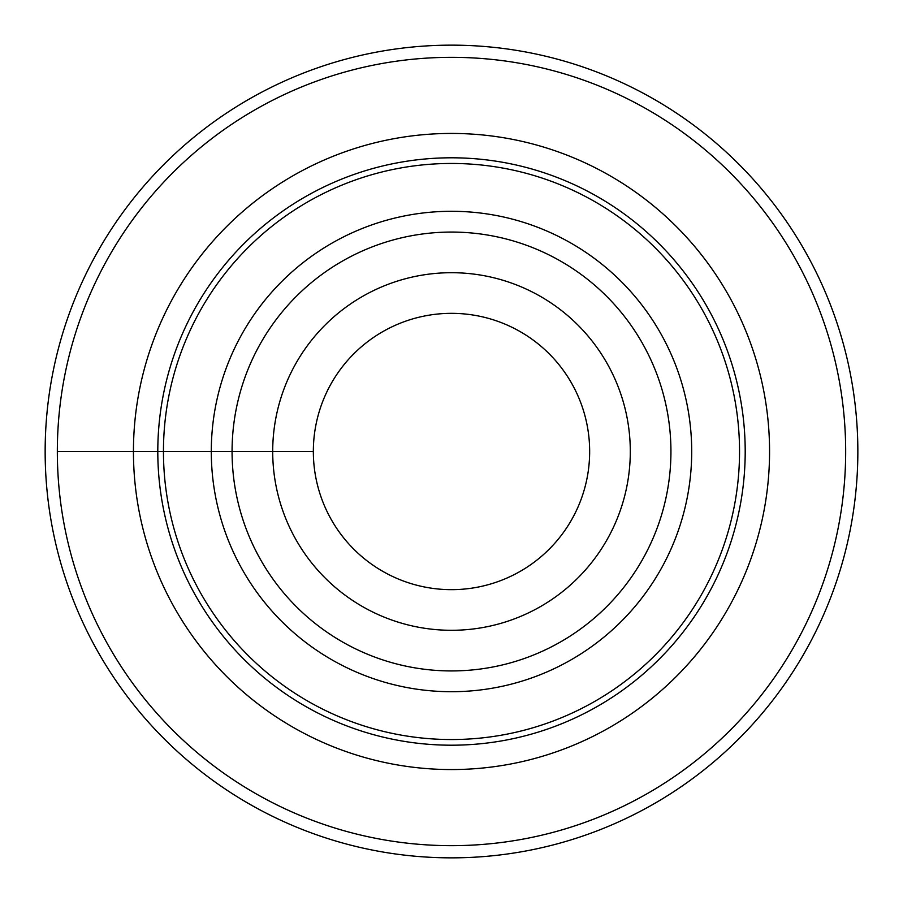 <?xml version="1.0" encoding="UTF-8"?>
<svg xmlns="http://www.w3.org/2000/svg" width="903" height="903" viewBox="0 0 903 903"><rect width="100%" height="100%" fill="white"/><g stroke="black" fill="none" stroke-linecap="round" stroke-linejoin="round"><path stroke-width="1.35" d="M163.454 451.5A288.046 288.046 0 0 1 595.517 202.046A288.046 288.046 0 0 1 595.517 700.954A288.046 288.046 0 0 1 163.454 451.5M211.291 451.5A240.209 240.209 0 0 1 571.599 243.471A240.209 240.209 0 0 1 571.599 659.529A240.209 240.209 0 0 1 211.291 451.5M57.34 451.5A394.159 394.159 0 0 1 648.58 110.143A394.159 394.159 0 0 1 648.58 792.857A394.159 394.159 0 0 1 57.34 451.5L313.341 451.5A138.159 138.159 0 0 1 520.579 331.852A138.159 138.159 0 0 1 520.579 571.147A138.159 138.159 0 0 1 313.341 451.5M45.15 451.5A406.35 406.35 0 0 1 451.5 45.15A406.35 406.35 0 0 1 857.85 451.5A406.35 406.35 0 0 1 451.5 857.85A406.35 406.35 0 0 1 45.15 451.5M272.706 451.5A178.794 178.794 0 0 1 540.897 296.658A178.794 178.794 0 0 1 540.897 606.342A178.794 178.794 0 0 1 272.706 451.5M157.799 451.5A293.701 293.701 0 0 1 598.35 197.147A293.701 293.701 0 0 1 598.35 705.853A293.701 293.701 0 0 1 157.799 451.5M133.441 451.5A318.059 318.059 0 0 1 610.53 176.051A318.059 318.059 0 0 1 610.53 726.949A318.059 318.059 0 0 1 133.441 451.5M232.071 451.5A219.429 219.429 0 0 1 561.214 261.464A219.429 219.429 0 0 1 561.214 641.536A219.429 219.429 0 0 1 232.071 451.5"/></g></svg>
